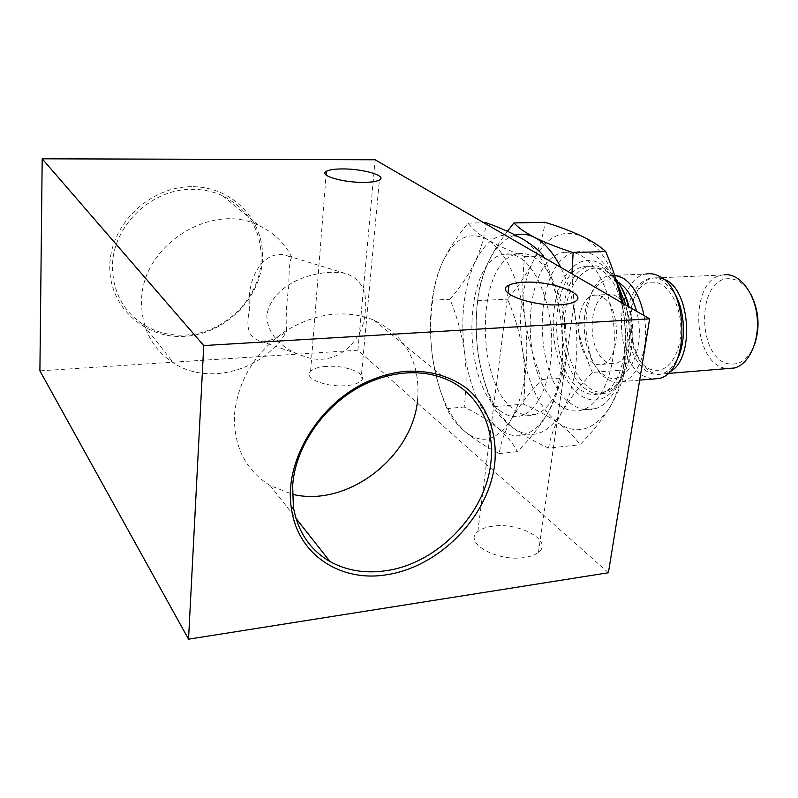 <?xml version="1.0" encoding="UTF-8"?>
<svg xmlns="http://www.w3.org/2000/svg" width="798" height="798" viewBox="0 0 798 798"><rect width="100%" height="100%" fill="white"/><g stroke="black" fill="none" stroke-linecap="round" stroke-linejoin="round"><path stroke-width="0.6" stroke-dasharray="3.99 2.99" d="M325.993 366.452C318.562 367.03 313.424 368.586 310.582 371.13C302.392 377.783 325.734 387.589 345.973 385.643C353.195 385.025 358.162 383.499 360.896 381.065C369.085 374.192 345.823 364.686 325.993 366.452M492.306 526.241C485.922 527.119 481.104 528.904 477.842 531.588C462.581 542.431 497.334 562.261 524.795 557.453C530.8 556.535 535.348 554.829 538.451 552.336C553.842 540.874 518.89 521.822 492.306 526.241M261.126 261.185C259.33 299.031 224.218 333.514 185.306 335.09C169.944 335.868 155.899 332.327 143.171 324.477C122.882 310.921 112.658 291.41 112.508 265.963C112.618 225.904 151.74 188.567 192.158 189.335C203.081 189.306 213.275 191.47 222.772 195.819C249.185 209.724 261.973 231.52 261.126 261.185M291.968 257.564C289.973 258.512 288.926 267.879 288.836 285.644C286.342 304.048 285.604 319.36 286.622 331.569C276.517 339.3 267.17 342.252 258.582 340.427C248.517 337.005 245.565 326.611 249.734 309.245C245.624 279.48 263.32 248.637 286.422 255.48L291.968 257.564C284.876 243.26 273.894 232.607 259.021 225.605C211.809 201.136 141.306 245.395 141.565 301.425C141.545 328.457 152.219 349.015 173.605 363.08C209.405 386.302 264.128 369.953 286.622 331.569M191.64 186.702C150.014 186.453 110.493 224.158 109.815 265.395C108.508 306.641 144.657 339.07 184.617 336.347C224.597 334.202 260.038 299.4 262.412 260.527C265.355 221.664 233.285 186.333 191.64 186.702M266.921 315.011C266.213 335.878 286.103 350.911 304.178 356.317C334.601 368.457 364.447 342.103 365.324 310.013C367.369 290.502 360.616 278.293 345.075 273.375C319.09 268.128 272.357 281.874 266.921 315.011M417.643 399.379C420.346 362.631 405.893 336.267 374.262 320.277C345.325 308.916 315.35 312.766 284.317 331.818C254.442 353.275 237.834 380.935 234.482 414.79C233.704 446.671 245.584 470.261 270.153 485.583L292.367 494.271M655.058 370.202C668.854 372.107 681.362 352.477 680.854 328.108C680.554 303.759 667.308 282.163 653.472 282.193C620.974 279.978 622.739 368.187 655.058 370.202M663.208 278.961L656.963 277.704L653.343 278.043C620.315 282.901 625.303 372.127 658.679 374.202L665.323 373.673L669.083 372.127M724.115 274.761L722.38 275.021C687.786 279.839 692.594 366.731 727.517 368.536L727.606 368.546M750.968 294.512C745.063 284.357 737.941 279.091 729.581 278.731C695.427 276.687 696.824 362.372 730.798 364.097C740.793 364.666 748.584 358.521 754.19 345.674M618.011 282.093C603.488 273.923 588.405 288.986 585.014 313.135C581.423 337.175 589.882 365.594 603.807 374.89C624.694 391.419 647.507 349.823 636.525 311.25M614.58 275.25L609.752 275.559C579.577 279.978 577.652 361.295 606.829 378.631C612.036 382.102 617.333 383.08 622.719 381.554C638.999 377.604 649.941 345.175 644.036 315.599M609.752 275.559L645.971 274.033C614.959 278.442 612.764 358.681 642.689 375.678L651.836 379.11M672.973 290.801L661.831 280.138C646.869 272.128 631.238 286.971 627.657 310.741C623.876 334.392 632.525 362.322 646.879 371.409C658.729 378.072 668.864 373.993 677.283 359.15M533.533 256.926C551.248 267.021 565.742 302.552 566.211 339.719C566.789 376.905 553.353 408.476 536.066 414.202C528.396 416.696 520.875 415.05 513.503 409.264C474.221 381.444 476.446 260.178 517.443 253.894C522.75 252.786 528.116 253.804 533.533 256.926M499.797 410.511C507.079 416.337 514.51 418.002 522.072 415.509C539.139 409.793 552.376 378.062 551.767 340.666C551.268 303.3 536.904 267.569 519.398 257.395C514.042 254.263 508.745 253.235 503.508 254.343C463.049 260.647 460.995 382.481 499.797 410.511M604.325 298.262C621.752 310.741 619.876 361.135 602.071 364.337C597.971 365.424 594.011 364.267 590.171 360.846C573.173 347.05 575.637 298.053 593.712 295.24C597.303 294.452 600.844 295.459 604.325 298.262M618.091 297.564C635.687 309.963 633.742 360.078 615.737 363.29C611.597 364.377 607.587 363.23 603.717 359.838C586.55 346.132 589.084 297.375 607.358 294.562C610.989 293.774 614.57 294.781 618.091 297.564M618.31 287.699C611.707 271.48 603.368 260.547 593.283 254.901C587.607 251.869 581.981 250.891 576.385 251.978C533.204 258.193 530.271 377.025 571.518 403.988C579.248 409.593 587.148 411.16 595.218 408.666C619.567 402.441 634.939 348.606 623.288 303.579M559.258 405.105C566.919 410.751 574.75 412.327 582.73 409.833C600.734 404.107 614.809 373.035 614.35 336.537C614.001 300.058 599.079 265.215 580.675 255.33C575.049 252.278 569.473 251.29 563.937 252.377C521.204 258.612 518.421 377.953 559.258 405.105M616.435 281.165C611.477 272.726 605.872 266.761 599.627 263.29C579.268 252.118 558.77 274.063 554.281 307.968C549.523 341.744 560.944 381.594 580.116 395.249C595.158 404.855 608.425 400.127 619.906 381.075C630.24 359.309 632.225 333.973 625.881 305.075M615.707 278.801L604.465 268.677C599.637 266.043 594.829 265.215 590.041 266.183C554.63 271.37 552.346 368.287 586.43 389.514C592.645 393.833 598.969 395.04 605.413 393.145C625.951 388.177 638.6 343.22 628.445 306.572M580.894 389.993C587.079 394.322 593.373 395.539 599.787 393.633C634.38 386.99 633.901 284.537 598.799 268.896C593.981 266.263 589.193 265.435 584.435 266.402C549.184 271.589 546.949 368.696 580.894 389.993M618.161 282.263L606.031 270.741C587.956 260.707 569.533 279.928 565.463 310.033C561.144 340.018 571.438 375.419 588.575 387.339C614.38 408.736 643.188 356.018 629.073 306.931M608.395 572.755L357.893 350.202L375.13 159.78M357.893 350.202L39.9 370.841M515.318 235.061C504.166 238.373 495.009 247.729 487.847 263.121C476.755 289.066 473.523 319.33 478.172 353.903C483.628 388.297 495.069 412.815 512.486 427.479C530.62 440.386 547.079 435.269 561.862 412.137C575.767 385.873 580.006 352.676 574.59 312.557C571.797 295.39 567.179 280.307 560.745 267.34M621.861 302.751L623.148 309.853C615.777 271.519 602.031 246.971 581.902 236.198C562.001 228.467 545.722 236.906 533.074 261.515C539.328 248.467 543.298 235.39 545.004 222.293M609.572 407.668C624.106 381.803 628.634 349.205 623.148 309.853C626.25 329.943 626.899 349.943 625.083 369.853C622.28 382.402 617.103 395 609.572 407.668C601.612 420.386 591.757 432.735 579.996 444.735C574.979 437.204 567.687 429.962 558.141 423.02C576.974 435.588 594.121 430.471 609.572 407.668M522.63 350.831C528.206 384.636 540.037 408.696 558.141 423.02C548.316 416.207 536.755 409.903 523.448 404.097C525.433 386.372 525.154 368.616 522.63 350.831C519.717 333.035 514.69 315.818 507.548 299.19C517.942 287.09 526.451 274.532 533.074 261.515C521.403 287.051 517.932 316.826 522.63 350.831M507.428 231.31C499.309 241.994 492.785 252.597 487.847 263.121C481.982 276.387 478.61 288.906 477.743 300.666C475.568 318.033 475.718 335.778 478.172 353.903C481.044 372.058 486.142 389.683 493.453 406.781C497.124 413.544 503.468 420.436 512.486 427.479C522.082 434.581 534.111 441.454 548.565 448.097L579.996 444.735M493.453 406.781L523.448 404.097M548.565 448.097C550.311 436.985 554.75 425.005 561.862 412.137C569.473 399.18 579.617 385.953 592.325 372.457L625.083 369.853M592.325 372.457C583.976 352.985 578.071 333.025 574.59 312.557L571.947 273.834M477.743 300.666L507.548 299.19M432.177 354.571C437.114 389.713 447.838 415.209 464.356 431.06C481.563 445.204 497.363 441.015 511.747 418.481C525.323 392.716 529.712 359.28 524.914 318.183C518.341 278.003 505.792 251.769 487.279 239.47C468.955 230.363 453.922 238.203 442.182 262.981C431.349 288.736 428.007 319.26 432.177 354.571C434.8 373.115 439.718 391.11 446.92 408.546C450.012 415.888 455.818 423.389 464.356 431.06C473.473 438.8 485.114 446.301 499.279 453.583C500.665 442.77 504.825 431.07 511.747 418.481C519.169 405.803 529.244 392.825 541.982 379.549C533.762 359.639 528.077 339.18 524.914 318.183C522.241 297.115 522.181 276.587 524.745 256.597C509.613 250.941 497.124 245.225 487.279 239.47C478.042 233.774 471.668 228.318 468.157 223.101C456.985 236.537 448.326 249.824 442.182 262.981C436.466 276.118 433.324 288.507 432.765 300.128C430.192 317.893 429.992 336.048 432.177 354.571M541.982 379.549L560.934 378.023C558.62 390.362 553.832 402.751 546.56 415.199C538.85 427.698 529.124 439.848 517.393 451.648C513.164 443.389 506.56 435.449 497.583 427.828C488.306 420.346 477.174 413.414 464.177 407.02C466.631 388.845 466.75 370.621 464.516 352.367C461.872 334.093 457.015 316.397 449.932 299.29C460.316 287.27 468.715 274.781 475.139 261.824C481.164 248.836 484.815 235.809 486.082 222.732M543.598 255.968C551.647 275.45 557.253 295.519 560.435 316.168C563.169 336.886 563.338 357.514 560.934 378.023M524.745 256.597L541.253 256.048M468.157 223.101L483.857 222.782M432.765 300.128L449.932 299.29M446.92 408.546L464.177 407.02M499.279 453.583L517.393 451.648M546.56 415.199C560.645 389.713 565.263 356.696 560.435 316.168C553.772 276.537 540.894 250.662 521.812 238.542C502.91 229.575 487.359 237.335 475.139 261.824C463.857 287.3 460.316 317.474 464.516 352.367C469.523 387.08 480.546 412.237 497.583 427.828C515.328 441.713 531.658 437.504 546.56 415.199M310.582 371.13L326.083 174.991M477.842 531.588L507.957 293.105M143.171 324.477L173.605 363.08M304.178 356.317L258.582 340.427M270.153 485.583L295.928 518.281M667.687 373.474L665.323 373.673M639.667 380.127L622.719 381.554M536.066 414.202L522.072 415.509M602.071 364.337L615.737 363.29M595.218 408.666L582.73 409.833M605.413 393.145L599.787 393.633M590.041 266.183L584.435 266.402M576.385 251.978L563.937 252.377M593.712 295.24L607.358 294.562M517.443 253.894L503.508 254.343M722.38 275.021L653.343 278.043M374.262 320.277L445.892 379.13M345.075 273.375L286.422 255.48M222.772 195.819L259.021 225.605M538.451 552.336L574.261 301.903M360.896 381.065L379.379 180.049"/><path stroke-width="1.2" d="M342.362 168.927C334.601 168.967 329.275 169.745 326.382 171.281C318.003 175.251 342.781 182.732 363.918 182.373C371.459 182.293 376.606 181.515 379.379 180.049C387.688 175.929 363.03 168.667 342.362 168.927M524.007 282.253C517.304 282.562 512.286 283.549 508.954 285.205C493.304 291.819 531.169 306.791 560.076 304.756C566.39 304.397 571.119 303.449 574.261 301.903C589.912 294.841 551.887 280.467 524.007 282.253M385.274 570.809C436.745 564.056 484.985 514.65 490.69 463.867C495.668 427.259 478.411 392.546 445.892 379.13C433.673 374.023 420.267 371.978 405.653 372.985C394.811 373.803 383.968 376.357 373.105 380.656C330.212 397.085 295.29 442.7 292.657 485.773L293.375 506.88C297.684 531.638 309.903 549.862 330.023 561.553C346.522 570.58 364.935 573.662 385.274 570.809M292.367 494.271C347.369 507.867 413.055 456.915 417.643 399.379M386.192 574.829C340.746 582.271 297.993 554.959 291.549 509.184C282.761 460.346 321.444 398.691 373.713 379.09C384.905 374.661 396.087 372.038 407.249 371.2C431.04 370.471 451.279 376.506 467.967 389.304C488.386 407.439 497.812 435.239 494.62 464.795C488.037 517.114 439.209 567.129 386.192 574.829M669.083 372.127C695.507 360.686 690.869 286.991 663.208 278.961M727.606 368.546L734.459 367.988C748.843 364.317 759.437 341.704 757.212 317.833C755.147 293.933 740.823 274.612 726.17 274.672L724.115 274.761M754.19 345.674C760.225 328.178 759.157 311.12 750.968 294.512M636.525 311.25C632.535 296.786 626.36 287.071 618.011 282.093M644.036 315.599C640.116 296.686 632.894 284.048 622.37 277.694L614.58 275.25M651.836 379.11L658.998 378.501C689.482 372.975 689.662 289.275 658.919 276.118C654.589 273.864 650.27 273.165 645.971 274.033M677.283 359.15C687.038 340.706 684.973 307.868 672.973 290.801M623.288 303.579L618.31 287.699M625.881 305.075L616.435 281.165M628.445 306.572C625.482 295.32 621.243 286.063 615.707 278.801M629.073 306.931C626.48 297.175 622.839 288.956 618.161 282.263M375.13 159.78L42.194 158.812L203.749 345.564L649.622 318.841L375.13 159.78M203.749 345.564L188.537 639.188L39.9 370.841L42.194 158.812M188.537 639.188L608.395 572.755L649.622 318.841M560.745 267.34C553.144 252.437 544.445 242.472 534.65 237.445C528.086 234.193 521.643 233.395 515.318 235.061M571.947 273.834L573.144 252.597C557.772 247.599 544.934 242.552 534.65 237.445C524.954 232.408 518.062 227.57 513.972 222.931L545.004 222.293C559.069 226.652 571.368 231.29 581.902 236.198C592.166 241.186 600.096 246.303 605.702 251.54C612.814 268.178 618.201 285.245 621.861 302.751M573.144 252.597L605.702 251.54M513.972 222.931L507.428 231.31M541.253 256.048L543.598 255.968C538.78 250.023 531.518 244.208 521.812 238.542C511.797 232.966 499.887 227.699 486.082 222.732L483.857 222.782M326.083 174.991L326.382 171.281M507.957 293.105L508.954 285.205M295.928 518.281L330.023 561.553M293.375 506.88L291.549 509.184M373.105 380.656L373.713 379.09M734.459 367.988L667.687 373.474M658.998 378.501L639.667 380.127"/></g></svg>
